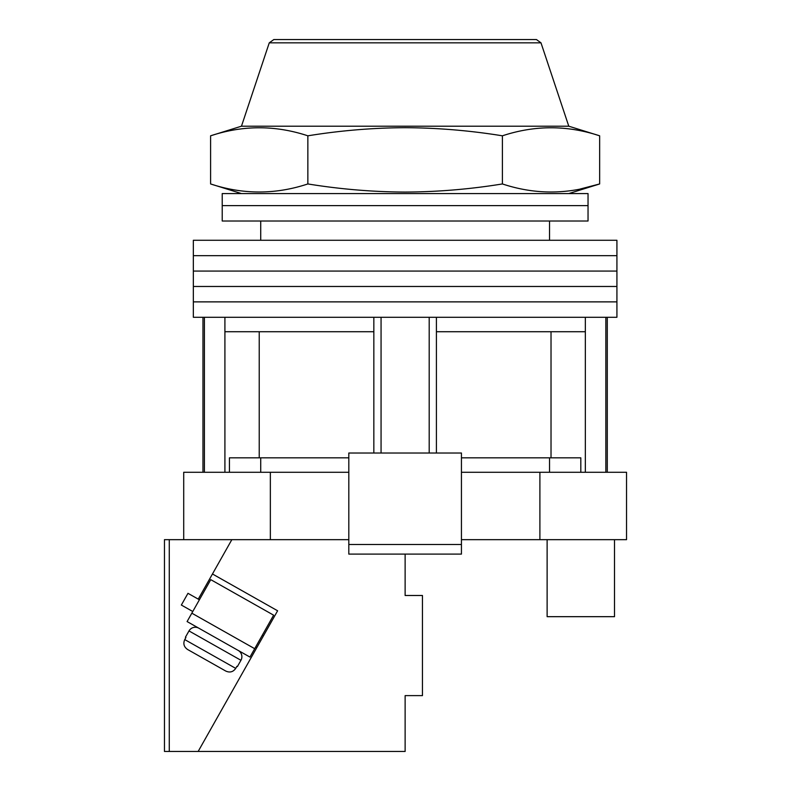 <?xml version="1.0" encoding="UTF-8"?>
<svg xmlns="http://www.w3.org/2000/svg" width="791" height="791" viewBox="0 0 791 791"><rect width="100%" height="100%" fill="white"/><g stroke="black" fill="none" stroke-linecap="round" stroke-linejoin="round"><path stroke-width="1.19" d="M405.13 301.875L616.921 301.875L616.921 317.28L193.34 317.28L193.34 301.875L616.921 301.875L616.921 286.48L405.13 286.48L616.921 286.48L616.921 271.076L405.13 271.076L616.921 271.076L616.921 255.671L405.13 255.671L616.921 255.671L616.921 240.266L193.34 240.266L193.34 255.671L405.13 255.671L193.34 255.671L193.34 271.076L405.13 271.076L193.34 271.076L193.34 286.48L405.13 286.48L193.34 286.48L193.34 301.875L405.13 301.875M381.064 453.016L381.064 317.28M204.404 472.276L204.404 317.28M605.847 472.276L605.847 317.28M429.197 453.016L429.197 317.28M580.812 472.276L580.812 457.831L461.44 457.831M348.811 457.831L229.439 457.831L229.439 472.276M585.34 472.276L585.34 331.726L436.414 331.726L436.414 317.28M585.34 331.726L585.34 317.28M436.414 453.016L436.414 331.726M373.836 453.016L373.836 331.726L224.911 331.726L224.911 317.28M373.836 331.726L373.836 317.28M224.911 472.276L224.911 331.726M259.23 331.726L259.23 457.831M551.02 331.726L551.02 457.831M405.13 205.611L588.039 205.611L588.039 221.015L222.222 221.015L222.222 205.611L588.039 205.611L588.039 193.577L222.222 193.577L222.222 205.611L405.13 205.611M614.508 539.66L614.508 616.673L547.125 616.673L547.125 539.66M348.811 472.276L183.71 472.276L183.71 539.66L231.842 539.66L169.274 539.66L169.274 751.45L405.13 751.45L405.13 695.615L422.453 695.615L422.453 595.494L405.13 595.494L405.13 554.105M539.897 472.276L539.897 539.66L626.541 539.66L626.541 472.276L461.44 472.276M539.897 539.66L461.44 539.66M270.354 472.276L270.354 539.66M461.44 544.475L461.44 453.016L348.811 453.016L348.811 544.475L461.44 544.475L461.44 554.105L348.811 554.105L348.811 544.475M269.256 42.843L273.824 39.55L536.436 39.55L540.995 42.843L269.256 42.843L241.473 126.194L210.594 135.815C243.015 125.097 275.436 125.097 307.857 135.815C340.298 130.555 372.719 127.845 405.13 127.687C437.641 127.855 470.062 130.564 502.394 135.815C534.815 125.097 567.236 125.097 599.657 135.815L599.657 183.947C567.236 194.675 534.815 194.675 502.394 183.947C470.062 189.207 437.641 191.916 405.13 192.075C372.719 191.916 340.298 189.207 307.857 183.947C275.436 194.675 243.015 194.675 210.594 183.947L210.594 135.815M540.995 42.843L568.778 126.194L241.473 126.194M580.208 189.019L599.657 183.947L568.778 193.577M502.394 135.815L502.394 183.947M307.857 135.815L307.857 183.947M263.403 635.924L262.266 635.282M199.401 599.776L187.971 593.319L181.347 605.046L192.767 611.502M348.811 539.66L231.842 539.66L212.463 573.979L277.611 610.781L198.155 751.45L256.778 647.661L255.631 647.018M254.692 648.689L273.627 615.171L210.762 579.655L191.827 613.183L254.692 648.689L249.956 657.074L187.091 621.568L191.827 613.183M198.828 628.192A7.218 7.218 0 0 0 188.99 630.931L185.43 637.21L185.925 637.497L185.43 637.21M238.22 650.449A7.218 7.218 0 0 1 240.948 660.287L188.99 630.931M237.399 666.566L236.914 666.289L237.399 666.566L240.948 660.287M185.925 637.497L184.738 639.583L235.728 668.385L236.914 666.289M235.728 668.385C233.127 672.014 229.795 672.894 225.732 671.035L187.635 649.52C183.947 646.989 182.988 643.686 184.738 639.583M225.732 671.035L187.635 649.52M164.459 539.66L164.459 751.45L164.459 539.66L169.274 539.66M169.274 751.45L164.459 751.45M212.463 573.979L198.254 599.123M549.527 221.015L549.527 240.266M202.961 472.276L202.961 317.28M607.29 472.276L607.29 317.28M260.723 221.015L260.723 240.266M549.527 472.276L549.527 457.831M260.723 472.276L260.723 457.831M568.778 126.194L599.657 135.815M241.473 193.577L210.594 183.947"/></g></svg>
